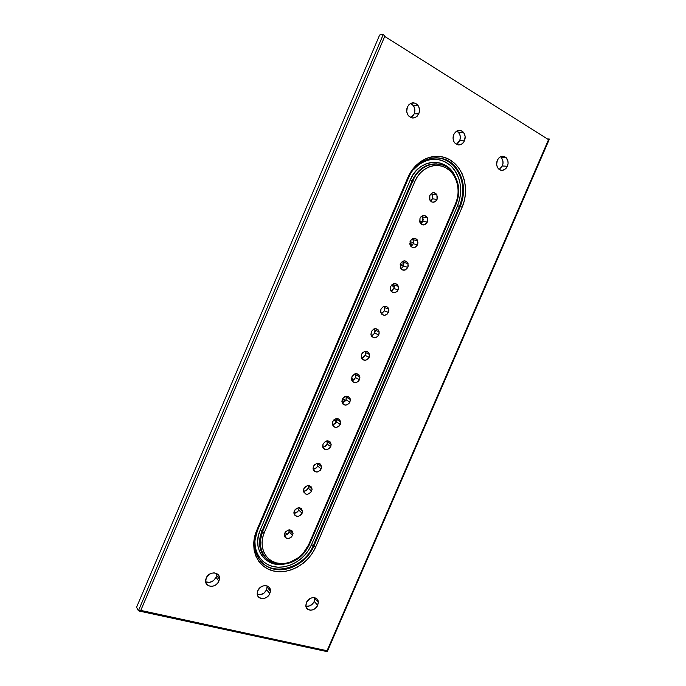 <?xml version="1.0" encoding="UTF-8"?>
<svg xmlns="http://www.w3.org/2000/svg" width="686" height="686" viewBox="0 0 686 686"><rect width="100%" height="100%" fill="white"/><g stroke="black" fill="none" stroke-linecap="round" stroke-linejoin="round"><path stroke-width="1.03" d="M305.905 606.201L307.457 609.099L310.561 610.231L312.979 609.794L315.26 608.465L317.678 605.266C315.251 611.62 305.613 611.758 305.845 605.378L306.445 602.531L305.905 606.201C309.489 606.716 312.267 605.138 314.239 601.459L317.678 605.266L318.27 602.805L317.927 600.507L316.692 598.724L314.754 597.72L312.396 597.66L309.986 598.552L306.445 602.531C308.88 596.185 318.424 596.057 318.278 602.308L317.678 605.266L314.239 601.459L314.754 597.72L314.239 601.459L312.807 603.689L309.575 605.935L306.025 606.218M269.778 593.579C267.188 600.43 256.504 600.036 257.259 593.056L257.842 590.672L257.25 593.227L257.662 595.62L259.016 597.472L262.309 598.664L264.865 598.226L267.257 596.871L269.126 594.796L270.198 592.318L270.293 589.806L269.418 587.653L267.677 586.17L265.353 585.587L262.798 586.007L260.38 587.362L257.842 590.672C260.457 583.837 271.021 584.232 270.37 591.066L269.778 593.579L266.631 589.754L269.778 593.579M257.319 594.402C261.272 595.354 264.376 593.802 266.631 589.754L267.128 585.93L266.631 589.754L264.127 593.004L260.483 594.685L257.319 594.402M218.885 581.162C216.099 588.571 204.231 587.516 205.671 579.91L206.194 578.066L205.706 581.994L206.692 584.24L208.57 585.775L211.048 586.367L213.749 585.938L216.262 584.549L218.217 582.414L219.306 579.859L219.383 577.26L218.414 575.022L216.553 573.479L214.083 572.861L211.374 573.282L208.836 574.662L206.194 578.066C208.998 570.675 220.729 571.73 219.426 579.173L218.885 581.162L216.073 577.32L218.885 581.162M205.671 581.788C210.01 583.289 213.483 581.797 216.073 577.32L216.562 573.479L216.073 577.32L213.475 580.673L209.633 582.38L205.826 581.874M418.777 113.782C415.459 118.927 411.823 119.313 407.878 114.931C406.481 112.427 406.309 109.794 407.381 107.025L406.721 111.406L407.501 114.228L409.122 116.457L412.586 118.009L415.064 117.615L417.234 116.131L419.24 112.384L419.446 109.426L418.683 106.613L417.079 104.375L414.859 103.046L411.137 103.174L408.942 104.658L407.381 107.025C410.528 102.034 414.078 101.511 418.023 105.464C419.661 108.036 419.909 110.806 418.777 113.782L414.181 113.91L418.777 113.782M410.82 117.563L414.181 113.91L414.859 111.072L414.078 106.81L412.475 104.589L410.631 103.406L413.418 105.67C415.047 108.217 415.304 110.961 414.181 113.91L412.646 116.234L410.82 117.563M507.4 166.278C504.776 170.703 501.732 171.466 498.268 168.567C496.467 166.192 496.158 163.44 497.324 160.31L496.638 164.383L497.273 166.981L498.679 169.005L500.651 170.162L502.872 170.274L505.959 168.49L507.4 166.278L508.077 163.602L507.889 160.884L506.079 157.6L504.116 156.425L500.771 156.648L498.773 158.08L497.324 160.31C499.862 155.971 502.855 155.147 506.294 157.823C508.24 160.207 508.609 163.028 507.4 166.278L502.349 165.969L507.4 166.278M499.228 169.459L502.349 165.969L503.018 163.319L502.829 160.627L501.243 157.591C503.172 159.958 503.541 162.745 502.349 165.969L499.228 169.459M464.456 140.836C461.558 145.569 458.257 146.195 454.552 142.722C452.88 140.253 452.614 137.509 453.755 134.499L453.077 138.718L453.78 141.419L455.29 143.546L458.548 144.986L460.889 144.575L462.964 143.117L464.456 140.836L465.134 136.643L464.448 133.95L462.956 131.815L460.872 130.563L458.514 130.4L456.241 131.343L453.755 134.499C456.533 129.886 459.766 129.165 463.444 132.338C465.305 134.833 465.64 137.672 464.456 140.836L459.611 140.733L464.456 140.836M456.344 144.326L459.611 140.733L460.057 139.404L460.28 136.574L459.594 133.907L456.927 130.932L458.6 132.312C460.452 134.79 460.786 137.594 459.611 140.733L458.137 142.997L456.344 144.326M430.551 201.075L432.437 198.829L437.042 199.42C434.701 202.919 432.309 203.133 429.865 200.063L429.796 195.501L429.53 199.18L431.545 201.856L433.072 202.267L436.047 200.947L437.488 197.594L436.553 194.164L433.784 192.655L432.197 192.963L429.796 195.501C432.094 192.046 434.461 191.788 436.922 194.738L437.042 199.42L432.437 198.829L432.703 195.193M420.672 223.705L422.773 221.321L427.292 222.101C424.797 225.711 422.353 225.857 419.943 222.53L420.004 218.294L419.746 221.955L421.779 224.579L424.9 224.639L427.292 222.101L427.738 220.283L426.786 216.887L424.008 215.421L421.007 216.759L420.004 218.294C422.447 214.727 424.883 214.547 427.301 217.745L427.292 222.101L422.773 221.321L423.211 219.52L422.267 216.15M410.794 246.274L413.126 243.77L417.56 244.739C414.927 248.452 412.432 248.529 410.074 244.988L410.237 241.052L409.979 244.688L412.029 247.277L415.167 247.294L416.565 246.274L417.997 242.938L417.045 239.568L414.241 238.153L412.638 238.496L410.237 241.052C412.818 237.382 415.304 237.262 417.68 240.692L417.56 244.739L413.126 243.77L413.564 241.978L412.603 238.642M400.933 268.801L403.497 266.185L407.844 267.343C405.074 271.133 402.545 271.159 400.247 267.42L400.478 263.767L400.23 267.386L401.027 268.912L402.296 269.924L405.443 269.898L407.844 267.343L408.281 265.542L407.312 262.215L404.491 260.834L401.473 262.232L400.478 263.767C403.197 260.011 405.718 259.943 408.041 263.57L407.844 267.343L403.497 266.185L403.737 262.609M391.097 291.267L393.884 288.557L398.146 289.904C395.256 293.771 392.692 293.754 390.445 289.844L390.737 286.439L390.3 288.24L391.303 291.541L394.141 292.853L397.151 291.43L398.583 288.103L397.597 284.819L394.759 283.481L391.74 284.904L390.737 286.439C393.584 282.598 396.139 282.581 398.412 286.388L398.146 289.904L393.884 288.557L394.313 286.774M381.27 313.682L384.289 310.887L388.465 312.413C385.463 316.357 382.874 316.297 380.687 312.25L381.013 309.069L380.584 310.869L381.596 314.128L384.452 315.397L387.47 313.948L388.902 310.629L387.899 307.371L385.052 306.085L383.431 306.479L381.013 309.069C383.98 305.159 386.561 305.184 388.773 309.137L388.465 312.413L384.289 310.887L384.717 309.112M371.46 336.054L374.71 333.173L378.809 334.897C375.696 338.893 373.081 338.807 370.955 334.631L371.315 331.664L371.092 335.205L371.906 336.672L374.779 337.906L377.806 336.423L379.229 333.113L378.226 329.889L375.353 328.645L373.733 329.057L371.315 331.664C374.385 327.685 376.991 327.736 379.152 331.818L378.809 334.897L374.71 333.173L375.131 331.407M361.676 358.366L365.149 355.425L369.162 357.329C365.955 361.385 363.314 361.273 361.248 356.994L361.625 354.208L361.419 357.732L362.242 359.181L365.124 360.364L368.168 358.864L369.583 355.554L368.562 352.372L365.681 351.163L362.628 352.664L361.625 354.208C364.798 350.177 367.43 350.254 369.531 354.448L369.162 357.329L365.149 355.408M351.918 380.636L355.605 377.634L359.533 379.718C356.24 383.834 353.582 383.706 351.558 379.332L351.961 376.717L351.755 380.216L352.587 381.648L355.485 382.788L358.538 381.262L359.953 377.96L358.915 374.805L356.025 373.647L354.388 374.093L351.961 376.717C355.219 372.627 357.869 372.721 359.918 377.008L359.533 379.718L355.605 377.617M342.185 402.854L346.078 399.801L349.92 402.073C346.541 406.241 343.875 406.095 341.902 401.644L342.305 399.183L342.117 402.665L342.957 404.071L345.873 405.169L348.925 403.617L350.34 400.315L350.126 398.609L347.982 396.311L344.741 396.551L342.305 399.183C345.658 395.042 348.325 395.153 350.323 399.518L349.92 402.073L346.078 399.801L346.173 396.105M332.478 425.028L336.569 421.933L340.333 424.385C336.877 428.596 334.185 428.441 332.264 423.939L332.676 421.607L332.264 423.365L333.336 426.452L336.269 427.507L339.33 425.929L340.745 422.636L339.681 419.558L336.757 418.486L335.111 418.966L332.676 421.607C336.097 417.422 338.79 417.542 340.736 421.976L340.333 424.385L336.569 421.933L336.749 418.486L336.98 420.192M322.797 447.152C324.727 446.972 326.15 445.926 327.076 444.022L330.755 446.663C327.231 450.908 324.529 450.753 322.643 446.192L323.063 443.988L322.883 447.426L325.07 449.63L326.682 449.81L329.76 448.198L331.166 444.914L330.095 441.87L327.153 440.841L325.498 441.338L323.063 443.988C326.562 439.76 329.263 439.889 331.166 444.374L330.755 446.663L327.076 444.022L327.325 440.824M313.15 469.241C315.148 469.095 316.632 468.041 317.601 466.068L321.202 468.89C317.609 473.186 314.891 473.023 313.048 468.427L313.468 466.334L313.296 469.747L314.154 471.093L317.121 472.062L320.199 470.433L321.614 467.157L320.525 464.139L317.567 463.153L314.471 464.782L313.468 466.334C317.026 462.064 319.745 462.192 321.614 466.729L321.202 468.89L317.601 466.068L317.901 463.136M303.529 491.279C305.596 491.176 307.139 490.113 308.143 488.08L311.658 491.082C308.005 495.412 305.279 495.258 303.469 490.619L303.881 488.638L303.726 492.034L305.939 494.143L307.568 494.28L310.664 492.625L312.07 489.358L310.964 486.374L307.997 485.431L304.884 487.086L303.881 488.638C307.517 484.325 310.244 484.453 312.07 489.024L311.658 491.082L308.143 488.08L308.486 485.405M293.934 513.282C296.069 513.214 297.664 512.142 298.702 510.05L302.132 513.231C298.419 517.596 295.683 517.45 293.908 512.785L294.32 510.899L293.917 512.631L295.04 515.572L298.033 516.464L301.137 514.783L302.543 511.516L301.428 508.566L298.444 507.666L295.323 509.346L294.32 510.899C298.007 506.551 300.751 506.68 302.543 511.276L302.132 513.231L298.702 510.05L299.079 507.631M284.373 535.243C286.568 535.209 288.206 534.12 289.278 531.984L292.63 535.346C288.866 539.745 286.113 539.608 284.373 534.926L284.776 533.116L284.63 536.469L285.513 537.755L288.523 538.604L291.627 536.889L293.033 533.631L291.91 530.724L288.909 529.858L285.779 531.564L284.776 533.116C288.523 528.735 291.276 528.855 293.033 533.476L292.63 535.346L289.286 531.967M136.565 607.264L379.632 35.012L383.354 34.309L379.632 35.012L136.565 607.264L138.401 610.797L383.354 34.309L138.401 610.797L136.565 607.264M431.451 200.346L432.437 198.829L431.948 193.615M421.787 222.839L422.773 221.321L422.773 216.999L422.079 215.919M412.14 245.288L413.126 243.77L413.238 239.757L412.526 238.548M401.113 268.723L403.497 266.185L403.685 262.446L402.999 261.152M391.5 291.104L392.906 290.067M393.884 288.557L394.116 285.007M381.896 313.442L384.289 310.887L384.512 307.354M372.318 335.746L374.71 333.173L374.925 329.666M362.757 358.006L365.149 355.425L365.355 351.935M353.204 380.224L355.605 377.634L355.811 374.17M343.677 402.399L346.078 399.801M346.49 398.06L346.276 396.362M332.538 425.02L335.583 423.459L336.569 421.933M323.037 447.135L324.667 446.646L327.076 444.022M313.553 469.215L316.615 467.595L317.601 466.068M304.087 491.253L307.165 489.598M294.637 513.248L297.724 511.576M285.196 535.209L288.291 533.511L289.672 529.824M413.186 169.965L419.523 164.048L424.66 161.193L430.096 159.564L435.636 159.212L441.038 160.147L446.106 162.308L450.642 165.618L454.492 169.922L457.493 175.059L459.56 180.83L460.615 187.004L460.623 193.366L459.603 199.669L457.579 205.68L311.538 544.65L308.623 550.112L304.816 555.094L300.245 559.407L295.091 562.889L289.526 565.41L283.764 566.868L278.019 567.202L272.505 566.379L267.446 564.432L263.021 561.422L259.428 557.452L256.813 552.667L255.286 547.265L254.909 541.443L255.604 535.886M452.563 171.954L449.064 168.044L444.931 165.052L440.318 163.088L435.413 162.248L430.379 162.573L425.44 164.065L420.784 166.664L416.591 170.274L413.041 174.75L410.279 179.921L260.183 530.201L258.416 535.603L257.687 541.048L258.022 546.339L259.411 551.252L261.778 555.591L265.036 559.21L269.049 561.954L273.645 563.729L281.5 564.449M274.674 563.438C264.856 559.982 260.011 552.607 260.157 541.323L262.498 531.693L261.975 531.127L412.183 180.624C417.731 169.193 425.912 163.602 436.725 163.86C425.912 163.602 417.731 169.193 412.183 180.624L412.938 180.701C420.432 161.673 444.408 158.217 453.9 174.15L453.112 174.081M283.627 564.226C265.345 567.605 251.711 548.526 260.183 530.201L261.975 531.127L412.183 180.624L410.279 179.921L414.859 181.413C420.535 167.924 435.353 161.69 446.114 167.95C456.97 174.012 461.241 190.665 455.564 203.613L308.511 545.018L309.249 544.933L456.061 204.111L455.564 203.613L308.511 545.018L302.972 553.628L299.207 557.178L290.384 562.108L285.642 563.3L280.926 563.566L276.398 562.889L272.248 561.277L268.638 558.798L265.705 555.531L263.57 551.604L262.326 547.179L262.035 542.403L262.695 537.49L264.29 532.619L414.859 181.413L417.354 176.739L420.552 172.701L424.334 169.442L428.536 167.092L432.986 165.738L437.522 165.437L441.956 166.184L446.114 167.95L449.845 170.651L453.009 174.184L455.487 178.403L457.193 183.145L458.059 188.221L458.077 193.461L457.236 198.648L455.564 203.613L456.061 204.111L309.249 544.933L308.511 545.018C303.152 557.675 288.266 566.087 276.398 562.889C264.462 559.879 258.605 545.653 264.29 532.619L414.859 181.413L412.938 180.701L262.498 531.693L261.975 531.127L259.625 540.74C259.299 548.474 261.778 554.597 267.06 559.116C262.592 555.351 260.123 550.309 259.625 543.981C259.377 539.702 260.157 535.414 261.975 531.127L260.183 530.201L410.279 179.921C418.589 158.672 445.909 156.459 454.749 175.505M327.05 650.74L140.784 610.403L384.726 36.427L548.534 139.644L327.05 650.74L140.784 610.403L138.401 610.797L140.784 610.403L384.726 36.427L383.354 34.309L384.726 36.427L548.534 139.644L327.05 650.74M260.414 561.037C273.723 577.123 304.738 567.511 313.305 545.55L459.457 206.383L460.255 206.495C465.76 192.08 464.319 179.115 455.933 167.581C449.27 159.812 441.064 156.674 431.305 158.174C442.076 156.605 450.813 160.455 457.528 169.708C464.508 181.01 465.408 193.272 460.255 206.495L462.132 207.189L464.353 200.612L465.477 193.718L465.477 186.764L464.336 180.006L462.09 173.687L458.814 168.061L454.621 163.337L449.656 159.701L444.116 157.317L438.2 156.288L432.146 156.665L426.178 158.44L420.552 161.57L415.484 165.926L411.188 171.337L407.844 177.588L256.684 530.484L254.549 537.009L253.674 543.595L254.086 549.975L255.767 555.892L258.639 561.122L262.584 565.461L267.42 568.754L272.968 570.872L279.005 571.747L285.29 571.369L291.593 569.766L297.673 566.988L303.306 563.172L308.297 558.447L312.464 553.002L315.654 547.025L462.132 207.189C469.67 190.031 464.096 167.89 449.656 159.701C435.344 151.254 415.45 159.504 407.844 177.588L408.419 178.154L257.524 530.398L256.684 530.484L257.516 530.389L408.41 178.154L407.844 177.588L256.684 530.484C249.069 547.96 257.018 566.953 272.968 570.872C288.823 575.04 308.537 563.806 315.654 547.025L462.132 207.189L459.457 206.383C464.611 193.186 463.702 180.941 456.73 169.648C451.448 162.179 444.537 158.2 435.979 157.711M254.575 545.524C256.59 560.702 265.088 568.797 280.085 569.8C295.297 568.643 306.565 560.745 313.888 546.116L315.654 547.025L313.888 546.116L460.255 206.495L313.888 546.116L313.305 545.55L313.888 546.116C307.825 560.273 292.399 570.632 278.224 569.749C264.033 568.968 253.477 556.723 254.617 541.631L257.439 530.57M549.203 138.949L547.385 138.924L549.375 139.155L548.534 139.644L549.375 139.155L327.291 651.554M455.135 167.521C463.513 179.037 464.954 191.994 459.457 206.383L457.579 205.68C463.093 190.597 461.069 177.511 451.508 166.432C440.523 157.034 428.939 156.974 416.754 166.244M256.152 533.717C251.616 549.297 260.2 564.381 274.434 566.808C288.609 569.406 305.321 559.27 311.538 544.65L313.305 545.55C305.176 566.139 277.007 576.42 262.661 563.24M457.579 205.68L459.457 206.383L313.305 545.55L311.538 544.65L457.579 205.68M452.554 172.272C442.341 158.269 420.081 162.676 412.938 180.701L262.498 531.693L264.29 532.619L262.498 531.693C260.68 535.989 259.9 540.276 260.148 544.564M327.128 651.631L139.018 611.003M353.822 379.855L351.532 378.621L353.822 379.855M351.541 378.466L354.233 379.53L351.541 378.466M345.401 400.958L342.331 399.141L345.401 400.958M342.391 398.995L345.83 400.307L342.391 398.995M336.603 421.847L333.748 419.986L336.603 421.847M333.971 419.763L336.903 420.835L333.971 419.763M327.471 442.461L325.739 441.227L327.471 442.461M294.851 512.631L293.934 512.356L294.851 512.631M285.556 532.885L284.973 532.722L285.556 532.885M384.46 307.199L383.174 306.616L384.46 307.199M394.304 286.859L391.294 285.453L394.304 286.859M391.372 285.333L394.321 286.251L391.372 285.333M403.488 266.194L400.195 264.59L403.488 266.194M400.247 264.419L403.78 265.353L400.247 264.419M412.183 245.236L409.842 244.062L412.183 245.236M409.791 243.624L412.861 244.302L409.791 243.624M420.106 222.873L421.496 223.121L420.106 222.873M359.918 377.008L355.983 374.942L355.614 373.69M369.531 354.448L365.509 352.561L365.063 351.249M379.152 331.818L375.045 330.129L374.53 328.765M388.773 309.137L384.589 307.628L383.997 306.256M398.412 286.388L394.133 285.067L393.49 283.721M436.922 194.738L432.309 194.181L431.648 193.263M309.18 545.096C302.775 557.727 293.033 564.166 279.957 564.407C267.231 562.589 260.629 554.897 260.157 541.323L259.625 540.74C259.171 548.44 261.58 554.554 266.863 559.099M435.867 157.737C444.434 158.226 451.388 162.196 456.73 169.648L457.528 169.708C446.089 150.98 417.56 155.259 408.462 178.034M254.094 541.048L254.617 541.631M456.104 203.999C460.22 193.341 459.483 183.394 453.9 174.15M295.34 513.094L294.02 511.85M287.134 534.488L285.119 532.447M403.9 263.373L401.121 262.652M413.487 242.544L409.979 241.789M422.645 221.595L419.575 221.064M289.681 530.132L293.033 533.476M299.113 508.112L302.543 511.276M308.554 486.04L312.07 489.024M318.012 463.925L321.614 466.729M327.488 441.758L331.166 444.374M336.972 419.54L340.736 421.976M346.473 397.271L350.323 399.518M403.685 262.446L408.041 263.57M413.238 239.757L417.68 240.692M422.773 216.999L427.301 217.745M463.444 132.338L458.6 132.312M506.294 157.823L501.243 157.591M418.023 105.464L413.418 105.67M219.426 579.173L216.613 575.348M270.37 591.066L267.214 587.25M318.278 602.308L314.831 598.518"/></g></svg>
